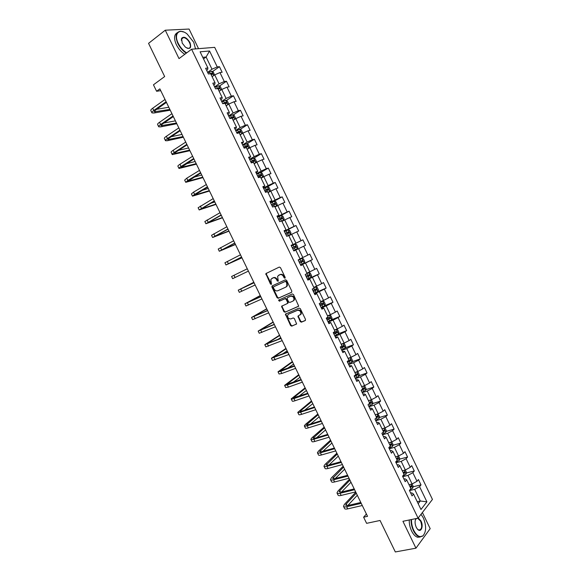 <?xml version="1.0" encoding="UTF-8"?>
<svg xmlns="http://www.w3.org/2000/svg" width="581" height="581" viewBox="0 0 581 581"><rect width="100%" height="100%" fill="white"/><g stroke="black" fill="none" stroke-linecap="round" stroke-linejoin="round"><path stroke-width="0.87" d="M284.944 278.205L285.155 277.326L280.463 267.638L279.287 267.071L265.829 273.629L270.485 284.116L271.516 284.291L270.804 279.454L272.917 277.936C274.414 277.449 275.663 278.052 276.65 279.737L277.253 280.986L278.306 281.153L277.587 276.302L279.73 274.748C281.248 274.254 282.511 274.857 283.513 276.556L284.116 277.812L284.944 278.205M300.195 321.576L301.386 322.172L305.185 320.596L305.504 319.376L300.319 308.664L299.128 308.075L285.416 314.132L290.587 325.563L291.756 326.152L296.622 323.929L294.371 318.533L293.194 317.945L290.958 318.889C288.488 318.969 287.406 317.676 287.711 315.004L288.626 314.081L297.436 310.334C299.919 310.218 301.023 311.51 300.74 314.205L297.944 316.158L300.195 321.576L300.718 321.257L301.902 321.845L305.475 320.363M198.535 48.659L189.072 29.05L165.273 30.205L148.554 43.357L164.663 76.547L153.457 84.811L156.594 91.261L159.869 88.871L367.533 516.335L363.612 517.192L366.604 523.336L380.061 520.474L395.327 551.95L415.945 548.181L430.18 528.645L422.402 512.522M165.273 30.205L179.013 58.601L191.592 49.225L418.08 518.143L402.931 521.295L415.945 548.181M291.517 292.352L291.822 291.11L286.622 280.362L285.438 279.788L272.22 285.874L271.93 287.101L277.072 297.697L278.234 298.271L291.626 292.294M293.478 294.523L298.714 306.129L285.002 312.222L283.833 311.641L281.596 306.238L287.297 303.558L287.602 302.331L286.135 299.309L284.959 298.736L279.388 301.198L278.546 300.174L292.287 293.942L293.478 294.523M191.592 49.225L214.687 47.352L432.446 499.42L418.08 518.143M413.033 486.776L421 484.903L418.422 479.557L416.991 481.286L412.844 472.687L414.289 470.988L411.711 465.628L410.251 467.313L406.104 458.7L407.579 457.051L404.986 451.684L403.505 453.318L399.35 444.69L400.846 443.085L398.254 437.711L396.75 439.294L392.582 430.659L394.107 429.105L391.514 423.723L389.982 425.256L385.813 416.606L387.36 415.103L384.76 409.707L383.199 411.195L379.023 402.531L380.599 401.079L377.999 395.676L376.408 397.113L372.225 388.435L373.83 387.026L371.223 381.615L369.61 383.002L365.42 374.309L367.047 372.958L364.44 367.541L362.798 368.877L358.6 360.169L360.256 358.862L357.642 353.437L355.979 354.722L351.774 346.007L353.451 344.751L350.837 339.319L349.145 340.553L344.94 331.816L346.639 330.611L344.017 325.171L342.303 326.355L338.084 317.611L339.82 316.456L337.191 311.002L335.448 312.135L331.228 303.376L332.986 302.273L330.349 296.811L328.585 297.893L324.351 289.12L326.137 288.067L323.501 282.598L321.707 283.63L317.473 274.842L319.281 273.84L316.638 268.364L314.822 269.344L310.581 260.542L312.411 259.591L309.767 254.108L307.923 255.037L303.674 246.221L305.533 245.32L302.89 239.83L301.016 240.708L296.76 231.877L298.649 231.027L295.998 225.522L294.095 226.35L289.832 217.505L291.749 216.713L289.091 211.201L287.167 211.978L282.896 203.118L284.835 202.37L282.177 196.85L280.224 197.576L275.946 188.702L277.914 188.012L275.249 182.478L273.266 183.153L268.988 174.264L270.986 173.625L268.313 168.083L266.309 168.708L262.016 159.804L264.035 159.216L261.363 153.667L259.329 154.234L255.03 145.323L257.085 144.785L254.405 139.229L252.343 139.745L248.036 130.812L250.12 130.333L247.433 124.762L245.349 125.227L241.035 116.287L243.141 115.851L240.454 110.281L238.341 110.688L234.02 101.733L236.155 101.355L233.46 95.771L231.318 96.126L226.989 87.157L229.154 86.83L226.459 81.238L224.288 81.543L219.952 72.552L222.145 72.284L219.444 66.684L217.243 66.931L209.559 50.99L200.096 51.803L207.911 67.999L205.63 68.26L208.39 73.99L210.671 73.707L215.072 82.836L212.813 83.148L215.58 88.871L217.824 88.53L222.218 97.644L219.996 98.015L222.748 103.73L224.963 103.338L229.357 112.431L227.156 112.859L229.909 118.56L232.095 118.11L236.482 127.195L234.31 127.675L237.055 133.369L239.219 132.867L243.592 141.931L241.449 142.468L244.194 148.155L246.329 147.596L250.694 156.652L248.581 157.24L251.319 162.912L253.425 162.302L257.782 171.337L255.698 171.983L258.436 177.648L260.506 176.987L264.863 186.007L262.808 186.704L265.539 192.362L267.587 191.643L271.93 200.648L269.904 201.404L272.627 207.054L274.646 206.277L278.989 215.275L276.984 216.081L279.708 221.717L281.698 220.889L286.034 229.865L284.058 230.73L286.774 236.358L288.735 235.479L293.064 244.441L291.117 245.356L293.833 250.977L295.765 250.041L300.086 258.988L298.169 259.961L300.878 265.568L302.781 264.58L300.798 265.401M421 484.903L419.576 486.653L426.904 501.846L420.978 509.493L413.541 494.075L412.06 495.891L409.423 490.429L410.912 488.628L406.7 479.906L405.197 481.671L402.553 476.195L404.064 474.445L399.851 465.708L398.319 467.422L395.676 461.939L397.215 460.246L392.988 451.495L391.434 453.158L388.783 447.66L390.345 446.019L386.118 437.253L384.535 438.866L381.877 433.361L383.467 431.77L379.233 422.99L377.621 424.551L374.963 419.039L376.582 417.499L372.341 408.704L370.7 410.215L368.034 404.696L369.683 403.207L365.434 394.397L363.771 395.857L361.099 390.323L362.776 388.885L358.513 380.061L356.828 381.47L354.156 375.936L355.855 374.549L351.592 365.71L349.871 367.069L347.198 361.52L348.92 360.184L344.649 351.331L342.906 352.638L340.226 347.082L341.977 345.797L337.699 336.929L335.927 338.186L333.247 332.615L335.026 331.388L330.742 322.506L328.94 323.704L326.253 318.134L328.062 316.957L323.77 308.061L321.939 309.208L319.245 303.623L321.082 302.498L316.783 293.594L314.931 294.683L312.229 289.091L314.096 288.016L309.789 279.098L307.908 280.136L305.207 274.537L307.095 273.513L302.781 264.58M402.771 476.652L407.935 475.381L412.082 483.988L409.024 484.714M403.933 479.056L405.008 478.795L406.7 479.906M412.082 483.988L416.991 481.286M407.935 475.381L412.844 472.687M402.568 476.224L406.068 474.198L406.446 472.375L405.306 470.007L402.292 470.763M410.251 467.313L405.335 470L401.18 461.379L396.046 462.708M397.135 464.967L398.203 464.698L399.851 465.708M401.18 461.379L406.104 458.7M389.306 448.75L394.412 447.355L398.573 455.991L395.545 456.789M390.323 450.863L391.383 450.573L392.988 451.495M398.573 455.991L403.505 453.318M394.412 447.355L399.35 444.69M382.552 434.77L387.636 433.31L391.805 441.959L388.791 442.795M383.504 436.73L384.557 436.433L386.118 437.253M391.805 441.959L396.75 439.294M387.636 433.31L392.582 430.659M375.798 420.76L380.853 419.242L385.029 427.906L382.029 428.778M376.67 422.576L377.723 422.264L379.233 422.99M385.029 427.906L389.982 425.256M380.853 419.242L385.813 416.606M369.022 406.736L374.055 405.153L378.238 413.825L375.253 414.74M369.828 408.407L370.874 408.08L372.341 408.704M378.238 413.825L383.199 411.195M374.055 405.153L379.023 402.531M362.239 392.691L367.243 391.042L371.433 399.728L368.463 400.679M362.972 394.208L364.011 393.867L365.434 394.397M371.433 399.728L376.408 397.113M367.243 391.042L372.225 388.435M355.449 378.616L360.423 376.909L364.621 385.61L361.672 386.597M356.109 379.989L357.141 379.633L358.513 380.061M364.621 385.61L369.61 383.002M360.423 376.909L365.42 374.309M348.644 364.527L353.597 362.755L357.802 371.462L354.86 372.494M349.232 365.739L351.592 365.71M357.802 371.462L362.798 368.877M353.597 362.755L358.6 360.169M341.831 350.408L346.755 348.571L350.968 357.3L348.048 358.368M342.347 351.476L344.649 351.331M350.968 357.3L355.979 354.722M346.755 348.571L351.774 346.007M335.005 336.276L339.907 334.373L344.126 343.11L341.214 344.213M335.448 337.191L337.699 336.929M344.126 343.11L349.145 340.553M339.907 334.373L344.94 331.816M328.171 322.114L333.044 320.146L337.27 328.904L334.373 330.044M328.541 322.876L330.742 322.506M337.27 328.904L342.303 326.355M333.044 320.146L338.084 317.611M321.329 307.93L326.173 305.904L330.4 314.67L327.524 315.846M321.62 308.54L323.77 308.061M330.4 314.67L335.448 312.135M326.173 305.904L331.228 303.376M314.466 293.725L319.289 291.633L323.523 300.413L320.661 301.633M314.691 294.189L316.783 293.594M323.523 300.413L328.585 297.893M319.289 291.633L324.351 289.12M307.603 279.497L312.396 277.34L316.638 286.135L313.791 287.392M307.748 279.802L309.789 279.098M316.638 286.135L321.707 283.63M312.396 277.34L317.473 274.842M300.726 265.248L305.49 263.026L309.738 271.835L306.913 273.128M309.738 271.835L314.822 269.344M305.49 263.026L310.581 260.542M295.765 250.041L298.569 248.69L302.832 257.514L300.014 258.843M302.832 257.514L307.923 255.037M298.569 248.69L303.674 246.221M288.859 235.719L291.647 234.325L295.911 243.17L291.183 245.487M291.154 245.422L293.064 244.441M295.911 243.17L301.016 240.708M291.647 234.325L296.76 231.877M281.938 221.376L284.705 219.945L288.975 228.798L284.276 231.18M284.174 230.962L286.034 229.865M288.975 228.798L294.095 226.35M284.705 219.945L289.832 217.505M275.002 207.01L277.754 205.536L282.032 214.404L277.362 216.858M277.181 216.481L278.989 215.275M282.032 214.404L287.167 211.978M277.754 205.536L282.896 203.118M268.059 192.623L270.797 191.113L275.082 199.995L270.434 202.508M270.18 201.977L271.93 200.648M275.082 199.995L280.224 197.576M270.797 191.113L275.946 188.702M261.101 178.207L263.825 176.66L268.117 185.557L263.498 188.135M263.164 187.452L264.863 186.007M268.117 185.557L273.266 183.153M263.825 176.66L268.988 174.264M254.137 163.777L256.838 162.179L261.138 171.09L256.548 173.741M256.141 172.898L257.782 171.337M261.138 171.09L266.309 168.708M256.838 162.179L262.016 159.804M247.157 149.317L249.845 147.683L254.151 156.609L249.59 159.325M249.104 158.322L250.694 156.652M254.151 156.609L259.329 154.234M249.845 147.683L255.03 145.323M240.164 134.836L242.843 133.165L247.15 142.098L242.618 144.88M242.059 143.725L243.592 141.931M247.15 142.098L252.343 139.745M242.843 133.165L248.036 130.812M233.17 120.325L235.821 118.618L240.142 127.573L235.632 130.42M235 129.105L235.937 128.51L236.482 127.195M240.142 127.573L245.349 125.227M235.821 118.618L241.035 116.287M226.154 105.8L228.798 104.05L233.119 113.019L228.645 115.931M227.934 114.457L228.856 113.854L229.357 112.431M233.119 113.019L238.341 110.688M228.798 104.05L234.02 101.733M219.131 91.246L221.753 89.459L226.089 98.443L221.637 101.421M220.853 99.794L221.775 99.169L222.218 97.644M226.089 98.443L231.318 96.126M221.753 89.459L226.989 87.157M212.101 76.67L214.709 74.84L219.044 83.838L214.621 86.889M213.757 85.095L214.672 84.463L215.072 82.836M219.044 83.838L224.288 81.543M214.709 74.84L219.952 72.552M203.517 58.892L206.102 57.011L211.992 69.219L207.599 72.334M206.654 70.381L207.562 69.735L207.911 67.999M211.992 69.219L217.243 66.931M202.762 57.33L206.102 57.011L209.559 50.99M366.4 514.003L363.612 517.192M156.594 91.261L160.748 90.672M417.209 501.679L420.288 500.996L414.674 489.362L409.489 490.567M418.175 503.676L420.288 500.996L426.904 501.846M410.723 493.116L411.798 492.87L413.541 494.075M414.674 489.362L419.576 486.653M212.472 71.608L219.444 66.684M219.393 86.09L226.459 81.238M226.299 100.557L233.46 95.771M233.192 114.994L240.454 110.281M240.062 129.41L247.433 124.762M246.918 143.805L254.405 139.229M253.759 158.185L261.363 153.667M260.586 172.535L268.313 168.083M267.187 186.973L275.249 182.478M272.75 201.948L282.177 196.85M277.544 217.243L289.091 211.201M284.385 231.405L295.998 225.522M291.212 245.545L302.89 239.83M300.646 265.096L312.411 259.591M307.451 279.185L319.281 273.84M314.917 292.955L326.137 288.067M324.147 305.984L332.986 302.273M331.584 319.782L339.82 316.456M338.454 333.799L346.639 330.611M345.303 347.801L353.451 344.751M352.137 361.781L360.256 358.862M358.956 375.747L367.047 372.958M365.769 389.691L373.83 387.026M372.559 403.621L380.599 401.079M379.335 417.528L387.36 415.103M386.104 431.414L394.107 429.105M392.858 445.286L400.846 443.085M399.597 459.135L407.579 457.051M406.322 472.963L414.289 470.988M285.184 277.958L284.051 276.28C283.049 274.581 281.792 273.978 280.274 274.472L279.73 274.748M279.025 275.06L280.274 274.472M272.228 278.234L273.455 277.653C274.958 277.166 276.2 277.769 277.195 279.461L278.314 281.131M266.577 273.106L266.403 274.29L271.538 284.254M272.591 285.699L272.474 286.818L277.609 297.399L278.771 297.973L291.735 292.192M286.07 281.836L285.235 281.444L273.629 286.767L273.426 287.624L274.058 288.931C275.045 290.609 276.287 291.219 277.791 290.754L285.736 287.152L286.818 286.063L286.709 283.158L286.07 281.836L286.6 281.553L285.235 281.444M274.13 286.498L285.772 281.153M286.273 286.861L287.355 285.772L287.239 282.874L286.709 283.158M286.6 281.553L287.239 282.874M298.612 306.289L285.002 312.222M282.228 305.773L282.17 306.812L284.363 311.329L285.525 311.91M287.421 303.485L288.169 302.912L288.125 302.026L286.665 299.004L285.489 298.431L279.388 301.198M279.134 299.781L279.919 300.893M292.918 301.103L293.855 300.159C294.168 297.428 293.078 296.121 290.573 296.252L287.472 297.625L287.167 298.852L288.634 301.88L289.817 302.461L292.918 301.103M293.449 300.798L294.385 299.854C294.698 297.123 293.601 295.823 291.103 295.947L290.573 296.252M287.893 297.385L291.103 295.947M298.547 315.694L298.511 316.696L300.718 321.257M300.297 314.858L301.263 313.885C301.539 311.191 300.442 309.905 297.959 310.014L297.436 310.334M288.757 314.009L297.959 310.014M286.034 313.675L285.99 314.684L291.11 325.237L292.279 325.832L296.55 324.06M214.505 74.985L213.292 71.993L211.637 71.209L207.816 72.785M212.835 76.162L212.014 76.496M211.157 74.724L212.486 74.223L212.007 73.09L210.3 73.751M210.758 73.889L211.782 74.281M151.859 112.714L150.842 110.63C150.537 110.158 151.162 109.359 152.701 108.233L165.011 99.46M170.233 110.201L153.849 113.026L151.931 112.867C151.634 112.402 152.251 111.603 153.798 110.484L166.122 101.74M166.442 102.394L155.403 110.216L154.154 111.806L169.863 109.439M156.71 109.293L168.802 107.26M195.521 48.906L193.763 42.297L187.162 34.025C179.435 27.641 173.327 33.742 178.265 43.386C180.4 47.584 183.211 50.75 186.69 52.878M186.305 53.161C182.812 50.968 180.001 47.765 177.866 43.553C174.823 36.022 175.76 31.926 180.684 31.265L183.705 31.999M189.958 42.566C191.665 48.15 190.154 49.683 185.426 47.17L182.209 43.103L181.592 38.324C183.923 36.066 186.712 37.482 189.958 42.566M186.966 48.136L188.229 48.426C190.539 48.121 190.982 46.219 189.566 42.733C187.874 39.624 185.862 37.903 183.516 37.547L181.613 38.702L181.374 40.445M184.794 54.287C181.301 52.101 178.49 48.906 176.355 44.701C173.734 38.644 174.009 34.671 177.176 32.783M182.318 37.852L182.899 38.019M195.499 48.296L195.543 48.906M411.501 519.516C411.392 523.278 412.154 526.923 413.803 530.453C416.788 535.951 419.831 537.766 422.939 535.885C426.36 531.797 426.49 525.79 423.324 517.874L421.036 514.294M422.939 535.885L419.402 536.888C417.151 536.183 415.161 534.106 413.432 530.656C411.769 527.098 410.985 523.416 411.072 519.603M418.226 517.969L420.985 520.961C423.876 526.509 420.833 533.416 417.347 529.008L416.228 527.25C414.747 523.641 414.703 520.743 416.09 518.557M417.485 529.168L418.872 530.039C421.857 529.56 422.438 526.604 420.622 521.164L417.674 518.23M420.23 537.033L417.572 537.243C415.313 536.539 413.323 534.462 411.602 531.019C409.939 527.468 409.155 523.786 409.249 519.98M416.395 518.499L415.386 519.908M221.339 89.743L221.637 89.292L220.293 86.504L218.652 85.748L214.839 87.346M220.01 90.651L219.037 91.05M218.18 89.278L219.502 88.762L219.037 87.629L216.459 88.74M217.388 88.595L218.049 88.312L218.797 88.82M228.195 104.449L228.624 103.774L227.28 100.992L225.653 100.266L221.855 101.878M227.2 105.11L226.045 105.575M225.196 103.81L226.51 103.287L226.053 102.154L222.712 103.643M223.351 103.621L225.065 102.815L225.798 103.338M158.649 126.665L157.625 124.566C157.342 124.138 157.981 123.368 159.535 122.271L171.925 113.694M176.798 123.717L160.596 126.89L158.715 126.796C158.439 126.375 159.071 125.612 160.632 124.523L173.036 115.968M173.327 116.57L162.215 124.218L160.937 125.736L176.464 123.027M163.929 123.034L175.404 120.848M165.425 140.587L164.401 138.481C164.14 138.089 164.793 137.363 166.355 136.288L178.832 127.9M183.356 137.218L167.328 140.725L165.483 140.711C165.229 140.326 165.883 139.6 167.451 138.532L179.936 130.18M180.197 130.718L169.02 138.198L167.706 139.651L183.051 136.586M171.228 136.717L181.991 134.414M235.065 119.105L235.603 118.234L234.259 115.452L232.647 114.762L228.863 116.389M234.397 119.541L233.046 120.078M232.197 118.313L233.511 117.783L233.061 116.65L229.713 118.154M229.815 118.364L232.066 117.297L232.792 117.834M241.95 133.717L242.567 132.671L241.224 129.897L239.626 129.229L235.857 130.87M240.636 134.538L240.127 134.748M241.602 133.935L240.033 134.56M238.878 132.947L240.49 132.257L240.055 131.124L236.707 132.635M236.794 132.824L239.06 131.756L239.771 132.308M248.835 148.3L249.518 147.08L248.181 144.313L246.598 143.681L242.836 145.337M247.876 148.881L247.092 149.179M248.813 148.308L247.012 149.019M244.492 148.075L247.47 146.71L247.041 145.577L243.686 147.095M243.766 147.262L246.039 146.194L246.736 146.753M172.194 154.488L171.17 152.375C170.923 152.026 171.591 151.329 173.167 150.283L185.724 142.091M189.907 150.697L172.252 154.604C172.012 154.255 172.68 153.566 174.256 152.527L186.828 144.364M187.067 144.851L175.811 152.149L174.467 153.544L189.631 150.13M178.621 150.326L188.578 147.959M178.955 168.374L177.924 166.253C177.699 165.941 178.382 165.28 179.972 164.256L192.601 156.253M196.443 164.154L178.999 168.468C178.788 168.17 179.471 167.51 181.061 166.493L193.705 158.526M193.916 158.962L181.214 167.408L196.196 163.653M186.16 163.842L195.143 161.489M185.702 182.231L184.664 180.103L186.762 178.207L199.479 170.4M202.972 177.597L185.746 182.318L187.845 180.444L200.576 172.666M200.765 173.044L187.953 181.257L202.754 177.154M193.909 177.227L201.709 174.99M192.442 196.073L191.396 193.931L193.538 192.137L206.335 184.518M209.494 191.018L192.478 196.146L194.628 194.366L207.432 186.784M207.591 187.111L194.686 195.085L209.305 190.633M201.963 190.445L208.259 188.476M199.167 209.894L198.121 207.744L213.183 198.622M216.001 204.418L199.196 209.952L214.28 200.881M214.418 201.149L201.404 208.891L215.849 204.098M210.504 203.394L214.803 201.941M205.885 223.685L204.839 221.528L220.025 212.697M222.501 217.795L205.914 223.736L221.121 214.955M221.223 215.173L208.114 222.676L222.378 217.541M219.894 215.914L221.332 215.391M212.595 237.462L211.535 235.298L226.851 226.757M228.994 231.158L212.61 237.498L227.948 229.001M228.028 229.168L214.817 236.438L228.899 230.962M219.291 251.217L218.231 249.046L233.671 240.788M235.472 244.499L219.306 251.246L234.76 243.032M234.818 243.148L221.506 250.186L235.407 244.361M225.98 264.951L224.912 262.772L240.476 254.798M241.943 257.819L225.987 264.965L241.565 257.042M241.594 257.1L228.18 263.905L241.907 257.746M232.654 278.669L248.399 271.109L232.654 278.669L231.587 276.476L247.274 268.792M253.824 282.272L238.246 290.159L254.064 282.758M238.254 290.166L239.314 292.345L255.146 284.995M254.042 282.722L240.447 289.098L253.846 282.315M260.266 295.54L244.899 303.819L260.833 296.709M244.913 303.841L245.966 306.005L261.922 298.939M260.789 296.615L247.092 302.759L260.317 295.642M266.701 308.78L251.544 317.466L267.601 310.632M251.558 317.495L252.604 319.644L268.683 312.861M267.529 310.486L253.737 316.398L266.781 308.947M273.128 322.005L258.175 331.083L274.355 324.532M258.196 331.126L259.235 333.262L275.438 326.762M274.261 324.343L260.361 330.023L273.237 322.237M279.541 335.215L264.798 344.686L281.102 338.418M264.827 344.744L265.858 346.864L282.177 340.64M280.979 338.171L266.984 343.625L279.686 335.498M277.834 339.449L280.717 337.626M285.946 348.404L271.407 358.266L287.835 352.282M271.443 358.332L272.467 360.438L288.91 354.497M287.689 351.977L273.593 357.199L286.121 348.753M282.344 354.069L287.152 350.873M292.345 361.571L278.008 371.825L280.739 371.303L294.56 366.117M278.052 371.905L279.069 373.997L281.807 373.489L295.635 368.332M294.385 365.769L280.195 370.765L292.548 361.978M287.464 368.361L293.572 364.098M298.736 374.716L284.603 385.363L287.377 384.934L301.27 379.938M284.646 385.457L285.656 387.534L288.437 387.12L302.345 382.145M301.074 379.531L286.782 384.302L298.961 375.188M292.955 382.458L299.992 377.301M305.112 387.847L291.183 398.886C291.299 399.256 292.236 399.14 294.001 398.544L307.974 393.736M291.234 398.987L292.236 401.05C292.352 401.427 293.296 401.318 295.061 400.73L309.048 395.944M307.748 393.279L293.361 397.818L305.366 388.377M298.692 396.409L306.398 390.483M254.05 163.595L255.785 162.724L256.461 161.474L255.124 158.707L253.556 158.105L249.808 159.775M255.785 162.724L253.977 163.457M251.188 162.644L254.427 161.14L254.013 160.007L250.658 161.533M250.723 161.678L253.004 160.603L253.694 161.184M260.992 177.982L262.728 177.118L263.389 175.84L262.06 173.08L260.506 172.506L256.766 174.198M262.728 177.118L260.934 177.866M258.146 177.06L261.377 175.549L260.978 174.416L257.615 175.949M257.673 176.072L259.961 174.997L260.644 175.593M267.928 192.347L269.664 191.49L270.31 190.183L268.981 187.423L267.442 186.886L263.716 188.593M269.664 191.49L267.877 192.253M265.096 191.447L268.32 189.929L267.928 188.796L264.558 190.343M264.609 190.437L266.911 189.362L267.58 189.98M274.849 206.691L276.585 205.834L277.217 204.505L275.895 201.752L274.37 201.237L270.652 202.965M274.406 201.251L276.607 205.805L274.813 206.625M272.031 205.812L275.249 204.294L274.864 203.154L271.501 204.708M271.53 204.788L273.847 203.706L274.501 204.345M281.756 221.012L283.499 220.163L284.116 218.805L282.794 216.059L281.284 215.573L277.58 217.309M283.499 220.163L281.734 220.969M278.953 220.163L282.17 218.63L281.792 217.497L278.422 219.059M278.452 219.11L280.768 218.028L281.415 218.696M286.724 236.249L290.398 234.463L291.008 233.083L289.679 230.337L288.191 229.88L284.494 231.637M290.398 234.463L286.709 236.227M285.867 234.484L289.077 232.945L288.706 231.812L285.336 233.38M285.351 233.409L287.682 232.327L288.314 233.025M297.29 248.741L293.616 250.52L297.305 248.712L297.879 247.332L296.557 244.594L295.083 244.173L291.401 245.945M292.773 248.784L295.969 247.237L295.613 246.097L292.243 247.68L294.582 246.605L295.199 247.361M300.5 264.798L304.168 263.004L304.749 261.566L303.427 258.828L302.004 258.443L298.293 260.223M301.967 258.436L298.285 260.208M302.505 260.368L301.474 260.854L301.764 262.016L299.658 263.04L301.321 262.256L302.854 261.508L302.505 260.368L299.135 261.958M307.385 279.047L311.038 277.239L311.605 275.772L310.283 273.041L308.838 272.678L306.39 273.898M308.838 272.678L307.095 273.513M306.543 277.311L309.731 275.757L309.39 274.617L306.02 276.215M309.39 274.617L308.351 275.089L308.634 276.251L306.528 277.268M314.248 293.274L317.894 291.451L318.446 289.963L317.132 287.232L315.701 286.898L313.98 287.784M315.701 286.898L313.958 287.726M313.413 291.546L316.594 289.977L316.26 288.837L312.89 290.449M315.265 289.302L315.49 290.464L313.384 291.48M321.111 307.48L324.743 305.642L325.28 304.124L323.966 301.401L322.549 301.096L320.843 302.004M322.549 301.096L320.806 301.917M320.276 305.751L323.45 304.183L323.123 303.042L319.746 304.662M322.164 303.493L322.339 304.647L320.233 305.664M327.96 321.663L331.577 319.811L332.1 318.265L330.792 315.548L329.391 315.272L327.691 316.195M329.391 315.272L327.64 316.093M327.125 319.942L330.291 318.359L329.972 317.219L326.595 318.846M329.035 317.662L329.173 318.809L327.074 319.833M334.794 335.825L338.403 333.952L338.912 332.39L337.605 329.674L336.217 329.42L334.533 330.364M336.217 329.42L334.467 330.24M333.959 334.104L337.118 332.521L336.806 331.381L333.436 333.015M335.898 331.816L336 332.957L333.901 333.973M341.621 349.965L345.216 348.077L345.71 346.487L344.41 343.778L343.037 343.553L341.359 344.511M343.037 343.553L341.287 344.366M340.786 348.244L343.945 346.654L343.632 345.513L340.263 347.155M342.746 345.949L342.819 347.075L340.713 348.092M349.704 357.758L348.179 358.637M348.673 358.136L348.092 358.47M349.936 357.678L351.2 357.852L352.5 360.561L352.021 362.181L348.433 364.084M347.605 362.362L350.75 360.765L350.452 359.624L348.186 360.75M349.58 360.06L349.617 361.171L347.518 362.188M356.306 371.985L354.984 372.741M356.901 371.782L357.983 371.913L359.283 374.614L358.811 376.256L355.238 378.18M354.41 376.459L357.547 374.854L357.257 373.714L355.812 374.462M356.4 374.149L356.414 375.253L354.316 376.263M362.914 386.176L361.781 386.823M363.88 385.857L364.752 385.951L366.052 388.645L365.609 390.272L362.028 392.248M361.2 390.534L364.338 388.921L364.055 387.781L362.609 388.536M363.205 388.217L363.198 389.306L361.128 390.301M369.531 400.338L368.565 400.883M370.874 399.91L371.513 399.96L372.813 402.655L372.37 404.347L368.812 406.301M368.332 404.427L371.114 402.974L370.838 401.827L369.393 402.597M369.995 402.27L369.966 403.337L369.022 403.802M376.154 414.464L375.341 414.921M377.897 413.933L379.56 416.642L379.132 418.364L375.587 420.332M376.038 418.015L377.882 416.998L377.606 415.851L376.161 416.628M376.778 416.294L376.553 417.441M382.785 428.56L382.102 428.938M385 427.921L386.292 430.608L385.878 432.351L382.349 434.334M383.445 431.719L384.637 431L384.368 429.853L382.923 430.644M383.547 430.296L383.307 431.429M311.481 400.955L297.755 412.379C297.886 412.793 298.845 412.713 300.617 412.14L314.662 407.506M297.813 412.495L298.808 414.543C298.939 414.957 299.898 414.885 301.677 414.318L315.737 409.714M314.415 407.005L301.844 411.159L299.934 411.319L311.765 401.544M304.589 410.251L312.789 403.65M317.836 414.042L305.417 424.399L304.321 425.858C304.466 426.309 305.439 426.258 307.226 425.713L321.344 421.261M304.379 425.989L305.366 428.015C305.519 428.473 306.492 428.429 308.279 427.885L322.419 423.469M321.075 420.709L308.438 424.696L306.492 424.798L318.156 414.696M310.603 424.014L319.18 416.802M324.191 427.115L311.932 437.783L310.871 439.316C311.038 439.802 312.026 439.788 313.82 439.265L328.018 434.995M310.937 439.454L311.917 441.473C312.091 441.967 313.079 441.952 314.873 441.437L329.086 437.195M327.72 434.392L315.018 438.219L313.043 438.256L324.532 427.827M316.696 437.711L325.556 429.925M330.531 440.173L318.439 451.154L317.415 452.752C317.604 453.282 318.599 453.296 320.407 452.795L334.678 448.706M317.487 452.904L318.461 454.908C318.649 455.439 319.652 455.46 321.46 454.967L335.745 450.907M334.358 448.053L321.584 451.72L319.586 451.691L330.901 440.935M322.854 451.35L331.925 443.034M389.408 442.62L388.856 442.925M391.776 441.967L393.025 444.552L392.618 446.324L389.096 448.321M390.2 445.707L391.383 444.981L391.122 443.833L389.677 444.632M390.309 444.283L390.047 445.395M336.864 453.202L324.939 464.502L323.944 466.173C324.154 466.739 325.164 466.783 326.98 466.311L341.33 462.403M324.024 466.332L324.99 468.322C325.2 468.889 326.217 468.94 328.033 468.475L342.398 464.589M340.989 461.692L328.142 465.199L326.115 465.105L337.263 454.03M329.064 464.945L338.28 456.129M396.039 456.659L395.596 456.898M398.544 455.998L399.735 458.474L399.35 460.268L395.835 462.28M396.939 459.673L398.123 458.939L397.862 457.792L396.416 458.598M397.048 458.242L396.779 459.346M343.182 466.216L331.424 477.836L330.466 479.565C330.691 480.167 331.722 480.247 333.545 479.797L347.968 476.071M330.553 479.739L331.511 481.714C331.744 482.324 332.768 482.404 334.598 481.961L349.036 478.257M347.605 475.309L334.692 478.657L332.637 478.504L343.618 467.102M335.302 478.497L344.635 469.194M403.664 473.617L404.848 472.876L404.594 471.721L403.149 472.549M403.788 472.186L403.497 473.268M349.501 479.209L337.902 491.141L336.98 492.942C337.227 493.589 338.265 493.697 340.103 493.269L354.599 489.718M337.074 493.131L338.026 495.085C338.273 495.731 339.311 495.847 341.156 495.426L355.666 491.904M354.207 488.911L341.236 492.092L339.144 491.882L339.754 490.684L349.958 480.153M341.57 492.013L350.975 482.245M412.052 483.995L413.142 486.253L412.779 488.098L409.895 489.856M410.389 487.539L411.559 486.791L411.312 485.636L409.866 486.471M410.506 486.108L410.208 487.168M355.804 492.187L344.373 504.431L343.487 506.298C343.749 506.981 344.802 507.119 346.654 506.719L361.222 503.349M343.582 506.501L344.526 508.44C344.794 509.123 345.848 509.268 347.699 508.869L362.283 505.528M360.801 502.485L347.765 505.514L345.644 505.238L346.232 503.996L356.291 493.189M347.859 505.492L357.3 495.281M284.051 276.28L283.513 276.556M279.17 274.987L278.626 275.263M277.798 280.703L277.253 280.986M277.195 279.461L276.65 279.737M273.455 277.653L272.917 277.936M272.366 278.168L271.821 278.444M271.029 283.833L270.485 284.116M266.403 274.29L265.851 274.559M284.654 277.529L284.116 277.812M278.771 297.973L278.234 298.271M277.609 297.399L277.072 297.697M272.474 286.818L271.93 287.101M274.174 286.477L273.629 286.767M284.363 311.329L283.833 311.641M282.17 306.812L281.64 307.117M288.125 302.026L287.602 302.331M286.665 299.004L286.135 299.309M285.489 298.431L284.959 298.736M288.002 297.319L287.472 297.625M298.511 316.696L297.988 317.015M289.156 313.769L288.626 314.081M292.279 325.832L291.756 326.152M291.11 325.237L290.587 325.563M285.99 314.684L285.46 315.004M301.902 321.845L301.386 322.172M213.743 75.515L211.673 71.231M210.337 73.736L209.48 71.964M210.939 73.809L211.949 73.097M152.701 108.233L153.798 110.484M154.815 110.666L155.425 111.915M220.787 90.12L218.688 85.77M217.359 88.29L216.502 86.518M217.955 88.341L218.964 87.644M227.825 104.696L225.697 100.288M224.375 102.822L223.518 101.058M224.956 102.852L225.973 102.169M159.535 122.271L160.632 124.523M161.627 124.654L162.179 125.801M166.355 136.288L167.451 138.532M168.425 138.627L168.926 139.665M234.84 119.25L232.683 114.777M231.376 117.333L230.526 115.568M231.942 117.333L232.974 116.672M241.856 133.775L239.67 129.251M238.37 131.822L237.513 130.057M238.922 131.8L239.953 131.146M248.85 148.271L246.642 143.696M245.349 146.281L244.499 144.524M245.894 146.238L246.932 145.599M173.167 150.283L174.256 152.527M175.208 152.571L175.665 153.507M179.972 164.256L181.061 166.493M181.984 166.493L182.39 167.328M186.762 178.207L187.845 180.444M188.752 180.4L189.108 181.127M193.538 192.137L194.628 194.366M195.506 194.279L195.812 194.904M200.307 206.044L201.396 208.274M202.253 208.143L202.508 208.666M207.068 219.938L208.151 222.16M208.986 221.978L209.189 222.4M213.815 233.802L214.897 236.024M220.555 247.644L221.637 249.859M227.287 261.472L228.362 263.68M234.005 275.271L235.08 277.478M240.708 289.055L241.783 291.263M247.404 302.81L248.479 305.018M254.093 316.551L255.168 318.751M260.767 330.269L261.842 332.47M261.254 329.376L261.435 329.747M267.434 343.967L268.502 346.16M267.848 342.928L268.081 343.4M274.094 357.642L275.162 359.835M274.435 356.465L274.711 357.032M280.739 371.303L281.807 373.489M281.015 369.974L281.342 370.649M287.377 384.934L288.437 387.12M287.58 383.467L287.951 384.237M294.001 398.544L295.061 400.73M294.139 396.939L294.56 397.811M255.8 162.687L253.599 158.119M252.314 160.726L251.464 158.969M253.12 162.389L252.851 161.83M252.851 160.654L253.897 160.029M262.75 177.082L260.542 172.521M259.271 175.142L258.429 173.385M260.208 177.082L259.809 176.246M259.794 175.041L260.847 174.438M269.678 191.454L267.485 186.893M266.221 189.537L265.372 187.779M267.289 191.745L266.752 190.641M266.73 189.413L267.79 188.825M273.157 203.902L272.315 202.159M274.355 206.386L273.687 205.006M273.651 203.764L274.719 203.19M283.513 220.126L281.32 215.587M280.078 218.253L279.236 216.51M281.407 221.005L280.616 219.357M280.565 218.086L281.632 217.526M290.413 234.426L288.227 229.894M286.992 232.582L286.157 230.831M288.365 235.421L287.53 233.678M287.464 232.385L288.546 231.841M297.305 248.712L295.119 244.18M293.899 246.881L293.056 245.138M295.271 249.721L294.429 247.978M294.356 246.664L295.438 246.141M304.183 262.968L302.004 258.443M300.791 261.159L299.949 259.424M302.156 263.999L301.321 262.256M301.764 262.016L302.854 261.508M311.053 277.202L308.874 272.685M307.669 275.416L306.833 273.68M309.034 278.248L308.199 276.512M308.634 276.251L309.731 275.757M317.909 291.415L315.737 286.905M314.539 289.658L313.827 288.176M315.904 292.483L315.069 290.747M315.49 290.464L316.594 289.977M324.757 305.599L322.586 301.103M321.402 303.863L320.821 302.657M322.76 306.688L321.925 304.96M322.339 304.647L323.45 304.183M331.591 319.768L329.427 315.28M328.25 318.054L327.8 317.124M329.609 320.872L328.773 319.151M329.173 318.809L330.291 318.359M338.418 333.915L336.254 329.427M335.084 332.223L334.765 331.562M336.443 335.034L335.615 333.312M336 332.957L337.118 332.521M345.23 348.041L343.073 343.56M341.911 346.37L341.73 345.978M343.269 349.181L342.441 347.46M342.819 347.075L343.945 346.654M352.035 362.137L349.893 357.693M350.082 363.299L349.254 361.578M349.617 361.171L350.75 360.765M358.826 376.219L356.719 371.847M356.887 377.396L356.059 375.675M356.414 375.253L357.547 374.854M365.609 390.272L363.532 385.973M363.677 391.471L362.849 389.757M363.198 389.306L364.338 388.921M372.377 404.303L370.344 400.077M370.46 405.516L369.632 403.81M369.966 403.337L371.114 402.974M379.139 418.32L377.134 414.166M377.229 419.547L376.408 417.841M376.728 417.347L377.882 416.998M385.893 432.308L383.918 428.226M383.99 433.557L383.242 432.003M383.482 431.334L384.637 431M300.617 412.14L301.677 414.318M300.682 410.397L301.154 411.363M307.226 425.713L308.279 427.885M307.218 423.825L307.734 424.893M313.82 439.265L314.873 441.437M313.747 437.239L314.314 438.401M320.407 452.795L321.46 454.967M320.262 450.631L320.879 451.887M392.633 446.281L390.693 442.264M390.744 447.544L390.12 446.259M390.221 445.3L391.383 444.981M326.98 466.311L328.033 468.475M326.769 464.001L327.43 465.359M399.358 460.225L397.455 456.281M397.484 461.51L396.99 460.486M396.946 459.244L398.123 458.939M333.545 479.797L334.598 481.961M333.269 477.35L333.973 478.809M406.075 474.147L404.209 470.283M404.209 475.454L403.846 474.699M403.664 473.166L404.848 472.876M340.103 493.269L341.156 495.426M339.754 490.684L340.51 492.238M412.786 488.055L410.956 484.256M410.927 489.369L410.694 488.89M410.375 487.067L411.559 486.791M346.654 506.719L347.699 508.869M346.232 503.996L347.039 505.644M266.374 273.353L265.829 273.629M272.445 285.903L271.901 286.186M287.355 285.772L286.818 286.063M282.134 305.926L281.596 306.238M288.169 302.912L287.639 303.217M279.083 299.869L278.546 300.174M294.385 299.854L293.855 300.159M298.46 315.839L297.944 316.158M301.263 313.885L300.74 314.205M285.946 313.82L285.416 314.132M211.019 73.787L212.007 73.09M183.516 37.547L181.359 39.196M181.613 38.702L181.592 38.324M417.572 537.243L419.402 536.888M417.833 518.267L416.025 518.644M218.049 88.312L219.037 87.629M225.058 102.815L226.053 102.154M232.066 117.297L233.061 116.65M239.052 131.756L240.055 131.124M246.039 146.194L247.041 145.577M253.004 160.603L254.013 160.007M259.961 174.997L260.978 174.416M266.911 189.362L267.928 188.796M273.847 203.706L274.864 203.154M280.768 218.028L281.792 217.497M287.682 232.327L288.706 231.812M294.582 246.605L295.613 246.097M315.592 289.135L316.26 288.837M322.608 303.26L323.123 303.042M329.536 317.393L329.972 317.219M336.428 331.526L336.806 331.381"/></g></svg>
